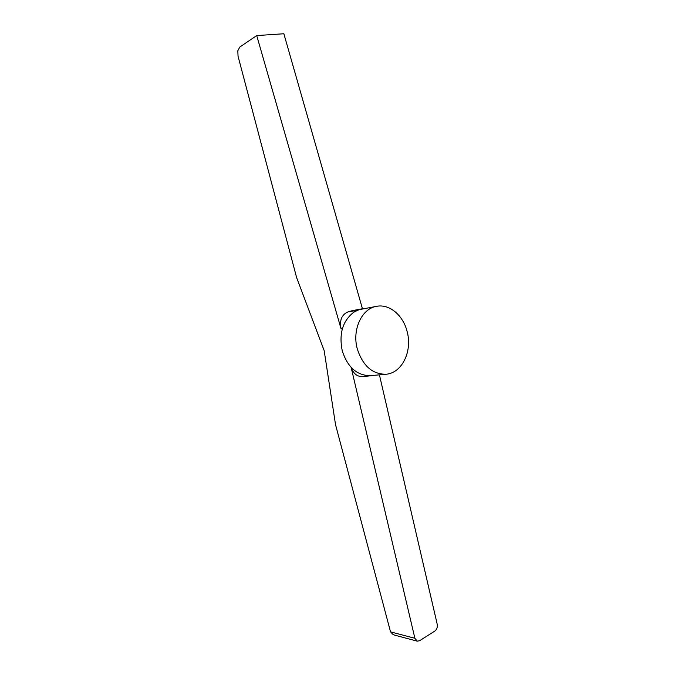 <?xml version="1.0" encoding="UTF-8"?>
<svg xmlns="http://www.w3.org/2000/svg" width="675" height="675" viewBox="0 0 675 675"><rect width="100%" height="100%" fill="white"/><g stroke="black" fill="none" stroke-linecap="round" stroke-linejoin="round"><path stroke-width="1.01" d="M376.642 306.315L359.142 309.665L353.793 312.213C342.655 320.87 338.808 333.745 342.25 350.857C347.6 367.251 356.94 375.536 370.28 375.697L386.016 374.228C402.022 373.182 412.568 351.169 407.152 331.644C403.253 315.444 389.509 303.716 376.642 306.315C361.868 308.424 351.886 329.678 357.286 348.882C362.812 365.867 372.389 374.313 386.016 374.228M379.418 374.844L437.214 624.232C437.662 627.176 436.868 629.454 434.827 631.066L419.58 640.735L417.26 641.166L414.88 638.28L390.538 631.867L393.103 634.542L394.934 635.226L417.26 641.166M362.45 308.745L283.854 33.75L256.719 35.572L341.094 328.919C339.39 320.439 341.618 314.795 347.802 311.985L352.738 310.517L363.783 308.661M390.538 631.867L335.534 424.659L324.169 350.62L296.629 277.627L238.047 56.227L237.811 50.735L239.794 47.047L256.719 35.572M351.127 367.386L414.88 638.28M353.793 312.213L357.168 310.281L347.802 311.985M351.743 310.762L362.121 308.804M361.117 309.049L357.168 310.281M373.275 375.418L370.28 375.697M371.798 375.697L362.315 376.582C357.117 376.675 353.405 373.629 351.177 367.436M341.094 328.919L342.385 328.717"/></g></svg>
